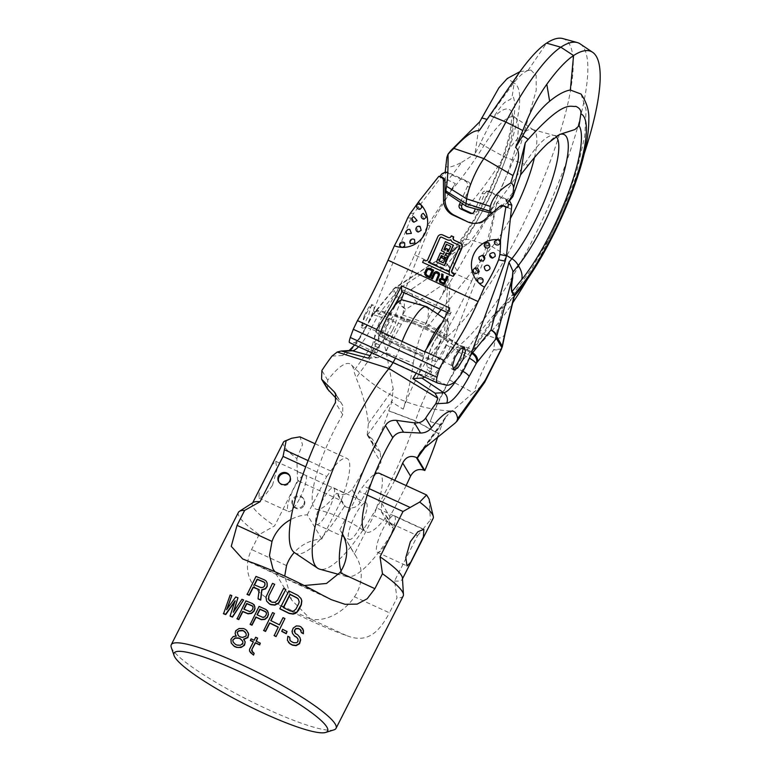 <?xml version="1.0" encoding="UTF-8"?>
<svg xmlns="http://www.w3.org/2000/svg" width="771" height="771" viewBox="0 0 771 771"><rect width="100%" height="100%" fill="white"/><g stroke="black" fill="none" stroke-linecap="round" stroke-linejoin="round"><path stroke-width="0.58" stroke-dasharray="3.85 2.89" d="M171.258 647.312A92.385 14.456 -153.1 0 0 172.126 649.105A92.385 14.456 26.9 0 0 250.633 701.205A92.385 14.456 26.9 0 0 333.968 729.858M238.412 512.368A92.385 14.456 -153.1 0 0 239.28 516.734A92.385 14.456 26.9 0 0 259.143 534.602L274.592 525.899L297.587 480.584L341.254 500.639L321.806 538.968A38.849 37.23 -31 0 0 294.271 552.45M266.284 581.315L264.684 580.178A92.385 14.456 -153.1 0 0 256.145 576.698L247.144 594.451M258.189 599L259.335 589.854A92.385 14.456 -153.1 0 0 259.152 589.776M266.785 601.39L266.082 599.221L266.554 595.077M274.852 584.601A92.385 14.456 -153.1 0 0 272.655 583.618L266.708 595.328M285.993 589.748A92.385 14.456 -153.1 0 0 283.747 588.687L277.801 600.397L275.343 602.517L272.163 602.44A92.385 14.456 -153.1 0 0 270.679 601.756L269.252 600.455M301.066 598.614L298.165 595.713A92.385 14.456 -153.1 0 0 289.009 591.193L279.998 608.945M223.532 613.793L230.346 595.27A92.385 14.456 26.9 0 1 231.994 595.838M227.156 608.936L235.878 597.226A92.385 14.456 26.9 0 1 238.123 598.055M233.806 611.499L241.921 599.298M243.79 600.233A92.385 14.456 -153.1 0 0 242.084 599.568M234.779 601.737L230.24 616.231M254.314 605.004L253.042 604.011A92.385 14.456 -153.1 0 0 246.084 601.149L237.073 618.901M263.73 630.582L272.732 612.829A92.385 14.456 26.9 0 1 274.563 613.697M285.068 618.834A92.385 14.456 -153.1 0 0 283.198 617.908L279.555 625.079A92.385 14.456 -153.1 0 0 270.92 620.877M278.177 627.237A92.385 14.456 -153.1 0 1 278.408 627.353L274.187 635.661M231.387 643.332L230.857 641.742L231.666 638.417L233.353 636.836L236.321 636.239L235.126 631.883M248.117 632.596L245.159 629.444A92.385 14.456 -153.1 0 0 243.675 628.808L239.222 628.76L237.555 629.435L235.29 632.153M244.667 639.39L243.578 639.178M244.282 640.152L243.732 639.438M287.197 631.815A92.385 14.456 -153.1 0 0 282.784 629.55L281.82 631.439M267.691 610.94L266.38 609.88A92.385 14.456 -153.1 0 0 259.22 606.671L250.209 624.423M301.422 632.673L301.075 630.466M300.102 637.742L297.76 635.015A92.385 14.456 -153.1 0 0 295.823 633.964L294.965 632.895M288.585 642.59L287.564 640.605L287.843 636.268M289.925 637.55A92.385 14.456 -153.1 0 0 288.007 636.538M297.635 638.292L298.377 641.144L297.799 642.282L296.575 643.053L293.732 642.947A92.385 14.456 -153.1 0 0 291.149 641.559L290.021 640.344M292.672 633.733L292.45 629.589M302.695 628.538L301.268 627.286A92.385 14.456 -153.1 0 0 299.649 626.409L296.507 626.177L294.464 627.006L292.614 629.859M250.469 652.738L249.563 649.327M253.322 641.915A92.385 14.456 -153.1 0 1 253.553 642.031L249.717 649.587M257.755 638.378A92.385 14.456 -153.1 0 0 255.847 637.492L254.314 640.518A92.385 14.456 -153.1 0 0 251.279 639.12L250.517 640.634M260.444 643.409A92.385 14.456 -153.1 0 0 256.223 641.405M252.58 652.324L254.305 653.615M274.948 571.745L281.868 576.959L292.142 581.681L304.217 585.526M354.458 596.773A38.849 37.23 -31 0 0 356.135 556.546A38.849 37.23 -31 0 0 354.419 553.944L373.868 515.606L417.535 535.662L394.55 580.977L396.998 597.901L389.422 612.829L354.458 596.773C347.172 608.174 328.841 622.785 310.424 618.997L291.602 599.983L284.721 576.11M342.488 533.927A38.849 37.23 -31 0 0 341.611 532.375A38.849 37.23 -31 0 0 339.895 529.783L354.419 553.944M321.806 538.968L307.282 514.806A38.849 37.23 -31 0 0 290.84 519.519M259.143 534.602L251.577 549.53C242.306 568.805 248.117 589.227 274.515 602.508A92.385 14.456 26.9 0 0 346.343 635.487C367.748 644.17 379.265 631.738 389.422 612.829M304.179 505.275A6.303 6.033 -31 0 0 298.454 496.63A6.303 6.033 -31 0 0 293.221 505.969A6.303 6.033 -31 0 0 304.179 505.275M394.55 580.977A83.991 13.136 -153.1 0 0 402.211 579.358A83.991 13.136 -153.1 0 0 402.443 578.125M403.204 595.964A92.385 14.456 26.9 0 1 396.998 597.901M253.264 502.441A83.991 13.136 -153.1 0 0 252.406 503.357A83.991 13.136 -153.1 0 0 274.592 525.899M245.457 632.336L246.412 634.148L246.2 636.374L242.817 637.656L241.13 637.386A92.385 14.456 -153.1 0 0 239.656 636.74L238.249 635.506M242.634 641.144L243.125 643.332L242.557 644.469L240.668 645.481L237.111 645.317A92.385 14.456 -153.1 0 0 235.627 644.672L233.237 642.204M265.725 611.904L266.65 613.726L265.802 616.135L263.942 617.61L262.844 617.571A92.385 14.456 -153.1 0 0 257.167 615.007L257.013 614.747M252.368 606.016L253.061 606.767L252.984 609.032L251.539 611.172L249.496 611.682A92.385 14.456 -153.1 0 0 243.973 609.398L243.819 609.129M298.348 599.125L299.341 602.006L296.083 609.389L293.578 611.432L290.301 611.201A92.385 14.456 -153.1 0 0 283.42 607.779M264.867 582.953L265.311 584.119L264.52 586.538L262.477 587.965L261.205 587.888A92.385 14.456 -153.1 0 0 254.43 585.093L254.266 584.823M339.895 529.783L359.344 491.445L363.363 485.971A52.495 12.548 114.7 0 1 374.61 474.338M367.227 495.069L359.344 491.445M307.282 514.806L326.731 476.468L305.759 466.84M417.535 535.662L422.951 529.205L376.537 507.887L373.868 515.606M376.537 507.887A52.495 12.548 114.7 0 0 379.592 473.394M360.655 526.034A20.162 4.819 114.7 0 0 366.1 502.779A20.162 4.819 114.7 0 0 354.718 516.165A20.162 4.819 114.7 0 0 349.273 539.421A20.162 4.819 114.7 0 0 360.655 526.034M326.731 476.468L330.749 470.994A52.495 12.548 -65.3 0 1 346.989 458.417A52.495 12.548 -65.3 0 1 343.924 492.92L341.254 500.639M422.951 529.205L430.411 519.905A83.991 13.136 -153.1 0 0 433.177 518.324M283.371 442.323A83.991 13.136 -153.1 0 0 296.854 458.572L297.587 480.584M272.404 485.508L264.964 495.396L258.911 497.921L259.374 490.346L272.076 464.913L275.739 461.28L276.953 469.635L272.404 485.508M429.042 498.943L430.411 519.905M296.854 458.572L302.521 444.665L299.986 436.839M328.041 511.057A20.162 4.819 114.7 0 0 333.486 487.802A20.162 4.819 114.7 0 0 322.114 501.189A20.162 4.819 114.7 0 0 316.669 524.444A20.162 4.819 114.7 0 0 328.041 511.057M388.815 538.968A20.162 4.819 114.7 0 0 394.26 515.712A20.162 4.819 114.7 0 0 382.888 529.099A20.162 4.819 114.7 0 0 377.443 552.354A20.162 4.819 114.7 0 0 388.815 538.968M299.88 498.124A20.162 4.819 114.7 0 0 305.326 474.869A20.162 4.819 114.7 0 0 293.944 488.255A20.162 4.819 114.7 0 0 288.499 511.51A20.162 4.819 114.7 0 0 299.88 498.124M278.957 482.203A6.303 6.033 -31 0 0 290.147 481.933A6.303 6.033 -31 0 0 289.723 475.736M303.687 504.446A6.303 6.033 -31 0 0 297.953 495.801A6.303 6.033 -31 0 0 292.729 505.14A6.303 6.033 -31 0 0 303.687 504.446M386.281 352.829L393.21 389.104L391.793 402.105L403.194 409.199C407.474 395.504 410.827 380.199 413.275 363.286L386.281 352.829L381.5 332.523L353.85 370.967L356.086 377.896C362.592 393.046 366.688 408.283 368.393 423.607L367.179 434.902L372.364 439.075L373.048 449.426A67.038 16.027 -65.3 0 1 352.058 489.546C347.731 494.288 342.893 495.637 337.534 493.594L336.648 493.228A68.715 16.422 -65.3 0 1 316.544 509.332A68.715 16.422 -65.3 0 1 313.816 507.164A68.715 16.422 -65.3 0 1 342.729 414.673L342.758 405.498L336.378 395.427M426.951 306.8A33.596 8.028 -65.3 0 1 426.382 323.463A7.353 1.754 114.7 0 0 426.267 327.106A7.353 1.754 114.7 0 0 426.392 327.164L402.52 320.591A11.343 2.708 -65.3 0 0 404.669 319.367L401.363 324.215L377.723 316.12L380.758 311.561A15.536 3.71 114.7 0 0 381.346 310.858L399.735 288.094C396.496 287.024 394.212 287.583 392.873 289.8L392.612 290.773L398.096 300.064C398.52 303.051 401.093 306.193 405.797 309.46C397.817 322.933 391.254 337.081 386.107 351.913M413.275 363.286C416.812 343.201 423.24 325.805 432.57 311.079L416.909 302.184L405.797 309.46C401.604 305.605 399.32 302.145 398.954 299.09L412.042 288.913A10.495 5.667 -124.1 0 0 416.909 302.184L446.525 282.167C449.956 272.173 450.225 266.467 447.344 265.041L446.949 264.655A2.101 2.014 -31 0 0 447.382 264.067L445.436 260.829L447.064 256.849L458.485 246.45L468.45 243.626L399.735 288.094L394.723 287.853L393.47 289.607L398.915 298.666A4.202 4.028 149 0 0 398.048 299.823M327.521 389.076L327.714 380.18A77.534 18.533 -65.3 0 1 351.518 364.962A77.534 18.533 -65.3 0 1 352.299 366.013A77.534 18.533 -65.3 0 1 353.85 370.967M446.949 264.655L445.002 261.417C444.298 259.644 446.997 256.059 453.107 250.662L452.991 250.816M445.002 261.417A2.101 2.014 -31 0 0 445.436 260.829L455.092 248.879A21 14.851 38.9 0 1 457.29 244.195A21 14.851 38.9 0 1 463.41 240.359A79.924 19.102 114.7 0 0 513.023 116.007A79.924 19.102 114.7 0 0 512.252 113.086A79.924 19.102 114.7 0 0 492.842 118.262C506.296 97.358 506.72 102.437 509.12 99.893C510.71 99.661 511.799 98.081 512.378 95.132L514.141 83.143L507.289 78.469M412.042 288.913L447.344 265.041A2.101 2.014 -58.4 0 0 447.797 264.357L447.382 264.067L453.464 256.55A105.81 25.298 114.7 0 0 507.463 153.834A105.81 25.298 114.7 0 0 514.141 83.143M432.57 311.079L442.458 294.686L446.525 282.167A2.101 1.301 22 0 1 447.556 282.812C450.389 272.24 450.476 266.082 447.797 264.357M442.458 294.686L447.556 282.812M479.205 130.704L512.686 84.29C518.517 76.695 523.605 72.117 527.942 70.556L530.882 70.055L536.163 75.442L536.202 90.4L521.061 143.059L490.346 212.42L457.184 270.775L450.11 281.984L446.592 337.081A168.29 40.227 114.7 0 0 546.427 171.364A168.29 40.227 114.7 0 0 562.734 38.55M444.067 291.997L450.11 281.984M403.194 409.199A65.419 15.642 -65.3 0 1 444.154 339.047L446.592 337.081L459.41 345.369L456.981 347.335A62.991 15.063 114.7 0 0 415.492 420.821L415.434 421.024A121.789 29.115 -65.3 0 1 319.782 569.191M367.179 434.902L374.793 447.556A117.298 28.035 114.7 0 0 388.729 410.904L388.786 410.702A67.482 16.133 -65.3 0 1 391.793 402.105M437.967 436.261A117.298 28.035 114.7 0 0 438.757 433.88L438.815 433.678A67.482 16.133 -65.3 0 1 441.822 425.081L430.208 421.602A65.419 15.642 -65.3 0 1 434.391 410.789A65.419 15.642 -65.3 0 1 443.026 391.996A65.419 15.642 -65.3 0 1 471.168 351.451L473.596 349.485A168.29 40.227 114.7 0 0 512.734 302.801M294.609 552.701A117.298 28.035 114.7 0 0 344.492 506.277L336.648 493.228M337.534 493.594L345.447 506.749L344.492 506.277M345.447 506.749C351.48 509.13 356.356 507.838 360.086 502.894A119.129 28.479 -65.3 0 0 380.913 462.504L380.257 452.201L374.793 447.556M406.115 485.566A119.129 28.479 -65.3 0 1 389.731 516.503L389.538 525.398L394.521 529.253L386.676 516.194A68.715 16.422 -65.3 0 1 365.232 531.682A68.715 16.422 -65.3 0 1 363.845 530.14M341.11 570.81A117.298 28.035 114.7 0 0 346.632 576.583A117.298 28.035 114.7 0 0 394.521 529.253M395.417 358.197A21 5.021 114.7 0 0 400.149 346.94A33.596 8.028 -65.3 0 1 402.125 341.466M416.195 373.203A24.99 5.975 114.7 0 0 423.867 356A29.606 7.074 -65.3 0 1 426.546 348.839M371.728 352.79A24.99 5.975 114.7 0 0 379.399 335.578A29.606 7.074 -65.3 0 1 380.787 331.665M393.316 289.115L392.873 289.8A4.202 3.084 -153.1 0 1 393.528 289.221L459.092 246.19L394.723 287.853L374.687 312.168A8.394 5.946 38.9 0 1 381.346 310.858L428.252 325.825L437.755 314.067M468.45 243.626L471.322 240.07A12.596 8.915 38.9 0 0 463.41 240.359L458.976 246.267M527.711 278.765A168.29 40.227 114.7 0 0 545.984 245.178A168.29 40.227 114.7 0 0 568.198 196.817A168.29 40.227 114.7 0 0 584.1 154.094M580.12 43.87A170.709 40.805 -65.3 0 1 558.3 183.315A170.709 40.805 -65.3 0 1 459.41 345.369L473.596 349.485L502.297 305.942L493.874 314.867L514.363 296.237M430.208 421.602L434.266 411.097L449.348 379.852C458.678 362.428 468.623 346.651 479.215 332.503L493.874 314.867M491.696 317.305L502.779 308.005A2.101 1.118 -133.1 0 0 501.863 307.754M581.035 94.043L586.076 109.839L584.823 135.725L577.344 169.09L563.88 207.245L551.12 235.03L531.47 269.214L511.597 295.765L502.297 305.942M449.348 379.852L473.288 392.786L483.851 383.833M473.288 392.786L448.202 414.355L445.349 417.468L441.822 425.081M501.545 348.935L493.613 349.783C485.624 363.257 479.061 377.405 473.914 392.237M502.307 346.555C501.94 349.273 499.039 350.352 493.613 349.783L495.3 338.18L502.779 308.005C511.163 300.285 514.97 296.199 514.19 295.736M505.14 333.409A10.495 7.141 13.9 0 1 495.3 338.18L479.215 332.503M394.733 480.343A67.038 16.027 -65.3 0 1 381.703 503.155L381.404 511.877L386.676 516.194M336.648 398.867L341.322 403.657M426.267 327.106L446.804 340.927A11.343 2.708 -65.3 0 0 449.136 339.789L438.217 358.698L462.031 370.861L470.445 355.672M424.513 377.029A33.596 8.028 114.7 0 0 438.217 358.698M441.956 323.01A29.606 7.074 -65.3 0 1 447.488 320.62A29.606 7.074 -65.3 0 1 446.987 335.298A11.343 2.708 -65.3 0 0 446.804 340.927M436.906 350.728A13.647 3.267 -65.3 0 1 429.196 359.787A13.647 3.267 -65.3 0 1 432.888 344.039A13.647 3.267 -65.3 0 1 440.588 334.98A13.647 3.267 -65.3 0 1 436.906 350.728M445.831 344.627L468.97 358.023A8.394 2.159 -151.6 0 1 469.443 358.264M449.136 339.789L472.006 353.465M426.392 327.164A7.353 1.754 114.7 0 0 428.252 325.825L471.717 352.222M402.52 320.591A11.343 2.708 -65.3 0 1 402.52 314.876A29.606 7.074 -65.3 0 0 402.52 299.967M404.669 319.367L380.758 311.561A8.394 6.409 41.6 0 0 374.022 312.959L374.687 312.168A8.394 5.946 38.9 0 0 373.81 314.048L392.612 290.773A4.202 4.028 149 0 1 393.47 289.607M368.365 358.197L377.433 357.677A33.596 8.028 114.7 0 0 393.75 338.276L370.774 328.947L377.723 316.12A8.394 2.159 28.4 0 0 372.316 315.445L374.022 312.959A8.394 6.409 41.6 0 0 372.894 315.127A23.834 5.696 114.7 0 0 373.81 314.048M401.363 324.215L393.75 338.276M392.429 330.306A13.647 3.267 -65.3 0 1 384.729 339.365A13.647 3.267 -65.3 0 1 388.42 323.627A13.647 3.267 -65.3 0 1 396.121 314.558A13.647 3.267 -65.3 0 1 392.429 330.306M441.282 309.701L492.158 246.72A71.395 17.068 114.7 0 0 510.171 218.868M534.457 157.535A71.395 17.068 114.7 0 0 533.619 130.02A71.395 17.068 114.7 0 0 532.404 129.461A71.395 17.068 114.7 0 0 504.167 156.812A191.083 45.682 -65.3 0 1 468.72 205.047A10.495 2.506 -65.3 0 1 466.513 206.416M479.716 121.799L474.984 153.959L492.842 118.262M450.727 150.731L446.833 157.477M559.524 134.511A79.924 19.102 114.7 0 0 559.177 134.636A79.924 19.102 114.7 0 0 556.46 135.947A79.924 19.102 114.7 0 0 547.699 143.454M516.474 187.565A182.554 43.639 -65.3 0 1 499.936 208.613L508.205 202.147M494.481 212.015A12.596 9.695 41.9 0 1 489.71 211.514L491.628 213.259L499.936 208.613M506.489 255.423L492.158 246.72L471.322 240.07A75.028 17.935 114.7 0 0 509.207 168.396A75.028 17.935 114.7 0 0 514.903 117.423A75.028 17.935 114.7 0 0 483.947 145.584A187.44 44.805 -65.3 0 1 449.175 192.895A12.596 9.695 -138.1 0 1 445.175 189.377L445.465 172.232M445.811 164.416C445.272 168.618 450.543 167.943 461.617 162.382A182.554 43.639 -65.3 0 1 445.079 183.421M461.617 162.382L474.984 153.959M480.14 143.011A12.596 5.946 -147.8 0 0 483.947 145.584L504.167 156.812L524.482 164.194A187.44 44.805 -65.3 0 1 489.71 211.514L468.72 205.047L449.175 192.895L445.31 191.989M462.957 347.037A12.596 3.017 114.7 0 0 462.388 346.15A12.596 3.017 114.7 0 0 454.052 357.089A12.596 3.017 114.7 0 0 451.873 369.049A12.596 3.017 114.7 0 0 452.837 368.943M470.811 213.49L473.375 213.924A3.151 3.055 99.4 0 0 476.671 212.092L484.689 193.868A4.202 4.067 99.4 0 1 490.086 191.738L509.544 200.672M462.513 203.766L469.867 187.064A4.202 4.067 -80.6 0 0 467.852 181.522L448.481 172.627L446.756 172.588L465.289 181.098A4.202 4.067 99.4 0 1 467.313 186.64L460.393 202.339M509.467 200.633L506.065 199.824L487.532 191.314A4.202 4.067 -80.6 0 0 482.135 193.444L475.35 208.854M503.848 205.838A3.151 3.055 -80.6 0 0 501.343 206.57L486.8 219.523A16.798 16.278 99.4 0 1 473.471 223.445A16.798 16.278 99.4 0 1 472.71 223.291M425.399 260.82A2.467 2.39 -80.6 0 0 428.107 259.403L427.847 259.364M423.848 260.164L422.855 262.419L453.358 276.423M451.555 235.916L451.064 236.398M448.867 237.709A2.226 2.149 -80.6 0 0 451.324 236.446M441.793 234.683A3.701 3.585 -80.6 0 0 438.044 236.851L428.107 259.403M447.055 276.24L445.272 279.661M441.976 273.907L441.696 278.427L439.759 279.353L439.586 281.492L440.723 282.822L444.53 284.576M436.656 271.662L434.94 272.086L433.794 273.387L431.5 278.591L432.454 279.025M436.107 272.703L438.275 273.618L438.699 274.823L436.27 280.779L437.224 281.213M429.023 268.163L426.7 269.118L424.869 274.129L426.421 276.259L430.228 278.003M448.462 240.147A4.693 4.549 -80.6 0 1 447.479 239.829L441.812 237.227A1.234 1.195 -80.6 0 0 441.388 237.121M450.919 239.926A4.693 4.549 -80.6 0 0 451.141 239.839A4.693 4.549 -80.6 0 0 453.579 242.634L458.986 245.188M449.223 271.816L449.493 271.932A4.934 4.79 -80.6 0 1 449.898 269.416L459.834 246.855A1.234 1.195 -80.6 0 0 459.237 245.236M446.399 252.965L449.483 254.305M445.609 241.68L441.638 250.7L444.684 252.107L443.46 254.257M440.646 252.955L436.665 261.976L444.51 265.581M441.561 255.625L442.901 256.165L442.101 257.967L443.845 258.767M444.616 257.032L445.946 257.562L443.335 262.872M446.274 248.493L445.252 250.199M446.534 244.349L450.919 246.286L448.298 251.597M441.831 279.372L445.06 280.779L443.72 283.188M428.483 269.204L432.309 270.679L429.495 276.452M447.431 312.525L449.821 313.614L451.208 312.197L403.031 290.079A125.981 30.117 -65.3 0 1 402.154 291.727M449.705 307.957L449.821 313.614M401.643 291.496L403.031 290.079M393.229 307.696A125.981 30.117 -65.3 0 1 388.536 315.512A21 5.021 -65.3 0 0 379.525 345.013A3.151 0.752 -65.3 0 1 378.937 347.981L376.749 352.964L370.88 351.99L419.058 374.108L424.917 375.082L429.37 377.125L431.558 372.142A3.151 0.752 114.7 0 0 432.145 369.184A21 5.021 -65.3 0 1 441.157 339.674A125.981 30.117 114.7 0 0 471.65 281.136L414.586 254.922A125.981 30.117 114.7 0 1 384.083 313.469A21 5.021 -65.3 0 0 375.082 342.979A3.151 0.752 114.7 0 1 374.494 345.938L372.297 350.921L354.515 342.748L349.523 342.594M451.208 312.197A125.981 30.117 -65.3 0 1 436.704 337.631L441.157 339.674M448.481 172.627L446.91 172.261L443.633 173.822L413.748 213.268L411.116 217.923L373.357 311.05C365.194 330.2 358.91 340.772 354.515 342.748M414.586 254.922L427.626 225.305L455.324 183.517L441.118 176.993M511.154 209.153L496.948 202.628L484.699 251.51L471.65 281.136M473.375 213.924A3.151 3.055 99.4 0 1 472.623 213.692M420.099 209.24L416.938 205.163M399.87 243.896L404.698 243.058M418.325 232.052L416.716 228.1L420.128 226.51M406.645 233.854L406.539 231.098L409.806 229.421M410.384 243.665L410.442 240.851L414.538 239.617M413.94 222.202L412.225 218.203L413.632 216.699M424.079 219.147L421.795 215.07L423.346 213.374M364.24 315.84L361.146 327.386L364.057 324.379L368.442 315.965L371.535 304.429L368.625 307.427L364.24 315.84M365.117 316.245A12.596 3.017 114.7 0 0 362.929 328.205A12.596 3.017 114.7 0 0 371.265 317.267A12.596 3.017 114.7 0 0 373.443 305.306A12.596 3.017 114.7 0 0 365.117 316.245M376.749 352.964L372.297 350.921A29.394 7.026 -65.3 0 0 393.374 320.235L401.19 300.035M404.052 292.604L429.929 225.691L455.324 183.517M427.626 225.305L429.929 225.691M387.196 324.581A12.596 3.017 -65.3 0 1 378.869 335.52A12.596 3.017 -65.3 0 1 381.047 323.56A12.596 3.017 -65.3 0 1 389.384 312.621A12.596 3.017 -65.3 0 1 387.196 324.581M370.88 351.99A37.798 9.04 -65.3 0 1 376.46 332.764L376.393 329.651M376.46 332.764L424.628 354.891L424.57 351.769M419.058 374.108A37.798 9.04 -65.3 0 1 424.628 354.891M424.917 375.082L427.115 370.099L431.558 372.142M436.704 337.631A21 5.021 -65.3 0 0 427.703 367.141A3.151 0.752 -65.3 0 1 427.115 370.099M447.151 385.298L429.37 377.125A29.394 7.026 -65.3 0 0 450.437 346.449L486.993 251.895L484.699 251.51M444.269 350.786A12.596 3.017 -65.3 0 1 435.933 361.724A12.596 3.017 -65.3 0 1 438.121 349.774A12.596 3.017 -65.3 0 1 446.448 338.826A12.596 3.017 -65.3 0 1 444.269 350.786M496.948 202.628L486.993 251.895M494.442 241.66L499.165 244.397M483.176 280.018L478.165 278.755M479.138 256.897C479.601 261.196 481.383 261.976 484.496 259.229M484.227 245.486L489.72 246.547M321.931 594.875L250.103 561.886M286.533 565.586L251.577 549.53M346.343 635.487L274.515 602.508M369.27 488.689L363.363 485.971M330.749 470.994L308.13 460.615M343.924 492.92L297.51 471.601M383.091 340.358L356.086 377.896M368.393 423.607L393.21 389.104M398.096 300.064L381.5 332.523M398.106 300.064A4.202 3.653 178.8 0 1 398.954 299.09M332.002 356.115L342.96 355.479A46.087 11.016 114.7 0 0 365.338 328.87L372.894 315.127M327.714 380.18L321.892 370.485M457.184 270.775A21 14.851 38.9 0 1 453.464 256.55M447.527 286.378L444.154 339.047L456.981 347.335L471.168 351.451L498.596 309.826M438.815 433.678L415.492 420.821L388.786 410.702M388.729 410.904L415.434 421.024L438.757 433.88M342.729 414.673L335.433 402.529M367.324 435.133L392.429 400.236M379.399 335.578L400.149 346.94L423.867 356M342.96 355.479A8.394 8.086 86.7 0 1 349.889 350.497L349.118 350.545M358.592 346.757A37.798 9.03 114.7 0 0 370.774 328.947A8.394 2.159 28.4 0 0 365.367 328.282L372.316 315.445A8.394 2.159 28.4 0 0 372.287 316.033M365.338 328.87A8.394 2.159 28.4 0 1 365.367 328.282L354.66 344.945M455.092 248.879A95.315 22.783 114.7 0 0 501.429 162.729A95.315 22.783 114.7 0 0 512.378 95.132M527.942 70.556L546.562 43.147M512.686 84.29L519.818 71.838M511.597 295.765A21 14.851 -141.1 0 0 517.967 291.862M481.885 385.722L454.89 423.269M423.385 448.867L448.202 414.355M425.139 447.286L442.458 423.212M385.712 515.712L393.624 528.867M381.703 503.155L389.731 516.503M352.058 489.546L360.086 502.894M373.048 449.426L380.913 462.504M368.085 435.278L375.747 448.028M462.86 371.294A8.394 2.159 -151.6 0 0 462.031 370.861A37.798 9.03 114.7 0 1 457.03 379.313M402.52 314.876L426.382 323.463L446.987 335.298M377.433 357.677L370.041 355.633M556.18 136.669A75.028 17.935 114.7 0 0 554.166 135.455A75.028 17.935 114.7 0 0 524.482 164.194A12.596 5.946 32.2 0 0 528.337 165.139M388.536 315.512L384.083 313.469M469.867 187.064L467.313 186.64M467.852 181.522L465.289 181.098M441.908 173.783L443.633 173.822M413.748 213.268L410.297 213.384M411.116 217.923L407.628 218.039M393.374 320.235L373.357 311.05M378.937 347.981L374.494 345.938M437.716 383.062L349.61 342.603M450.437 346.449L470.455 355.633M427.703 367.141L432.145 369.184M379.525 345.013L375.082 342.979M476.671 212.092L474.107 211.668M484.689 193.868L482.135 193.444M490.086 191.738L487.532 191.314M486.8 219.523L485.258 219.263M501.343 206.57L499.81 206.32M292.142 581.681L331.347 599.684M242.663 558.956L281.868 576.959M356.135 556.546L341.611 532.375M291.602 599.983L272.973 568.988M402.481 578.819L402.211 579.358M252.676 502.817L252.406 503.357M315.088 443.768L346.989 458.417M333.486 487.802L366.1 502.779M316.669 524.444L349.273 539.421M394.26 515.712L423.857 529.301M377.443 552.354L407.03 565.943M275.739 461.28L305.326 474.869M258.911 497.921L288.499 511.51M289.992 476.131L289.491 475.312M279.189 482.627L278.697 481.798M304.015 499.473L303.523 498.654M293.221 505.969L292.729 505.14M512.252 113.086L510.653 128.853C508.937 137.585 506.036 147.743 501.95 159.327C491.146 190.292 471.881 226.472 457.29 244.195L447.064 256.849L453.078 250.797L458.928 246.296M346.632 576.583L338.623 574.376M519.933 71.674L530.882 70.055M443.026 391.996L443.932 390.193M514.324 296.372L513.814 297.008M514.382 296.141L513.814 296.999M316.544 509.332C334.161 513.756 350.391 521.206 365.232 531.682M351.518 364.962C378.889 393.624 412.36 408.996 451.941 411.078M342.758 405.498L335.53 393.47M445.359 417.477L420.253 452.384M381.404 511.877L389.538 525.398M380.257 452.201L372.364 439.075M447.488 320.62L444.356 318.51M429.196 359.787L384.729 339.365M440.588 334.98L396.121 314.558M532.404 129.461L554.166 135.455L557.24 135.551L556.46 135.947M533.619 130.02L514.903 117.423L512.821 115.149L513.023 116.007M559.688 134.424L559.177 134.636M563.88 207.245L568.198 196.817M551.12 235.03L545.984 245.178M451.873 369.049L453.627 369.849M462.388 346.15L464.277 347.017M361.146 327.386L362.929 328.205M371.535 304.429L373.443 305.306M435.933 361.724L378.869 335.52M446.448 338.826L389.384 312.621M489.084 191.43L486.53 191.006M471.939 223.185L473.471 223.445"/><path stroke-width="1.16" d="M325.68 732.45A86.092 13.464 26.9 0 0 326.808 726.976A86.092 13.464 -153.1 0 0 241.419 672.514A86.092 13.464 -153.1 0 0 174.063 655.533A86.092 13.464 -153.1 0 0 174.872 657.2A86.092 13.464 26.9 0 0 248.031 705.754A86.092 13.464 26.9 0 0 325.68 732.45L333.968 729.858A92.385 14.456 26.9 0 0 336.04 728.344A92.385 14.456 26.9 0 0 335.173 723.979A92.385 14.456 -153.1 0 0 250.093 668.65A92.385 14.456 -153.1 0 0 171.258 644.739A92.385 14.456 -153.1 0 0 171.258 647.312L174.063 655.533M382.474 573.74L380.026 556.816A83.991 13.136 -153.1 0 1 402.443 578.125L403.455 594.614A92.385 14.456 26.9 0 0 402.337 591.608A92.385 14.456 -153.1 0 0 382.474 573.74L374.899 588.668L367.179 598.778L357.156 604.117L345.003 604.3L331.347 599.684L321.931 594.875A92.385 14.456 26.9 0 0 250.103 561.886L242.663 558.956L231.252 546.321L237.044 525.359L244.619 510.431A92.385 14.456 -153.1 0 0 239.357 511.366A92.385 14.456 -153.1 0 0 238.412 512.368L171.258 644.739M259.152 589.776A92.385 14.456 -153.1 0 0 253.283 587.357L249.255 595.289A92.385 14.456 -153.1 0 0 247.144 594.451L255.982 576.429A93.436 14.62 -153.1 0 1 264.52 579.917L266.13 581.055L266.997 582.809L267.113 586.085L265.407 588.572L261.726 589.748L260.569 599.838A93.436 14.62 -153.1 0 0 258.034 598.739L259.181 589.584A93.436 14.62 -153.1 0 0 253.119 587.097L249.1 595.029A93.436 14.62 -153.1 0 0 246.98 594.181M258.034 598.739L258.189 599A92.385 14.456 -153.1 0 1 260.733 600.098L261.88 590.008L265.561 588.832L267.267 586.336L267.161 583.069L266.13 581.055M285.839 589.487L278.716 603.173L274.939 605.129L271.006 604.705A92.385 14.456 -153.1 0 0 269.532 604.021L266.631 601.129L265.966 597.12L272.5 583.368A93.436 14.62 -153.1 0 1 274.698 584.341L268.751 596.05L268.51 599.192L270.525 601.496A93.436 14.62 -153.1 0 1 272.009 602.18L275.189 602.257L277.647 600.137L283.583 588.427A93.436 14.62 -153.1 0 1 285.839 589.487L278.562 602.912L274.784 604.869L270.852 604.445A93.436 14.62 -153.1 0 0 269.378 603.77L266.631 601.129M274.698 584.341L268.751 596.05M269.387 600.705L268.665 599.452L268.906 596.311M279.844 608.685L279.998 608.945A92.385 14.456 -153.1 0 1 289.154 613.465L293.202 614.101L295.524 613.388L298.416 610.593L301.297 604.927L301.846 600.917L301.066 598.614L298.001 595.443A93.436 14.62 -153.1 0 0 288.855 590.933L279.844 608.685A93.436 14.62 -153.1 0 1 288.99 613.196L293.047 613.832L296.912 612.01L301.133 604.657L301.692 600.657L300.902 598.344M235.271 601.043L225.758 614.574A92.385 14.456 -153.1 0 0 223.532 613.793L230.163 594.981A93.436 14.62 26.9 0 1 231.82 595.549L226.578 609.736L235.714 596.947A93.436 14.62 26.9 0 1 237.96 597.776L233.314 612.232L241.921 599.298A93.436 14.62 -153.1 0 1 243.626 599.963L232.341 616.829A93.436 14.62 26.9 0 0 230.076 615.962L235.107 600.763L225.585 614.294A93.436 14.62 -153.1 0 0 223.368 613.504M231.82 595.549L227.156 608.936M237.96 597.776L233.806 611.499M230.076 615.962L230.24 616.231A92.385 14.456 26.9 0 1 232.505 617.099L243.626 599.963M254.151 604.743L255.028 608.531L253.977 611.307L251.462 613.437L248.06 613.832A92.385 14.456 -153.1 0 0 242.826 611.663L238.808 619.595A92.385 14.456 -153.1 0 0 237.073 618.901L245.92 600.879A93.436 14.62 -153.1 0 1 252.878 603.751L254.748 606.382L254.873 608.271L253.823 611.046L251.307 613.186L247.896 613.571A93.436 14.62 -153.1 0 0 242.672 611.403L238.644 619.335A93.436 14.62 -153.1 0 0 236.919 618.631M278.177 627.237A92.385 14.456 -153.1 0 0 269.773 623.141L265.552 631.449A92.385 14.456 26.9 0 0 263.73 630.582L272.577 612.569A93.436 14.62 26.9 0 1 274.409 613.437L270.997 620.732M276.057 636.595L284.913 618.573L276.057 636.595A92.385 14.456 -153.1 0 0 274.187 635.661L278.254 627.083A93.436 14.62 -153.1 0 0 269.619 622.881L265.397 631.198A93.436 14.62 26.9 0 0 263.566 630.331M236.321 636.239L235.097 633.704L235.704 630.755L239.068 628.49L243.52 628.548A93.436 14.62 -153.1 0 1 245.005 629.184L246.672 630.379L248.513 633.964L247.732 637.328L243.578 639.178L245.053 641.694L244.85 643.92L242.566 646.599L238.422 647.544L236.369 647.11A93.436 14.62 -153.1 0 0 234.143 646.146L231.223 643.072L230.934 639.294L233.189 636.576L236.157 635.979L235.618 635.294M243.732 639.438L247.886 637.588L248.667 634.225L247.963 632.336M231.223 643.072L234.297 646.406A92.385 14.456 -153.1 0 1 236.524 647.361L241.015 647.495L244.426 645.308L245.207 641.944L244.128 639.891M287.034 631.545L286.234 633.704A92.385 14.456 -153.1 0 0 281.82 631.439L282.62 629.281A93.436 14.62 -153.1 0 1 287.034 631.545L286.08 633.434A93.436 14.62 -153.1 0 0 281.666 631.17M267.537 610.69L268.462 614.564L267.431 617.359L264.877 619.431L261.398 619.701A92.385 14.456 -153.1 0 0 256.011 617.272L251.992 625.204A92.385 14.456 -153.1 0 0 250.209 624.423L259.056 606.411A93.436 14.62 -153.1 0 1 266.226 609.62L268.173 612.376L268.308 614.314L267.277 617.099L264.723 619.18L261.244 619.441A93.436 14.62 -153.1 0 0 255.856 617.012L251.838 624.953A93.436 14.62 -153.1 0 0 250.055 624.163M301.22 630.63L300.439 629.724A92.385 14.456 -153.1 0 0 298.502 628.683L295.997 628.779L294.551 630.225L294.3 631.526L295.65 633.695A93.436 14.62 -153.1 0 1 297.587 634.735L299.929 637.463L300.468 639.689L299.399 643.448L295.91 645.394L292.411 644.932A93.436 14.62 -153.1 0 0 289.838 643.544L287.4 640.335L287.843 636.268A93.436 14.62 -153.1 0 1 289.761 637.27L289.896 640.219L290.985 641.279A93.436 14.62 -153.1 0 1 293.558 642.667L296.411 642.773L297.635 641.992L298.126 639.371L296.44 637A93.436 14.62 -153.1 0 0 294.503 635.959L292.508 633.454L291.997 631.266L293.211 628.076L296.343 625.898L299.485 626.139A93.436 14.62 -153.1 0 1 301.095 627.006L303.244 630.1L303.205 633.463A93.436 14.62 -153.1 0 0 301.259 632.393L300.266 629.444A93.436 14.62 -153.1 0 0 298.338 628.404L295.833 628.51L294.551 630.225M295.042 633.078L294.724 630.495M288.421 642.31L290.002 643.824A92.385 14.456 -153.1 0 1 292.585 645.211L296.083 645.674L299.572 643.737L300.642 639.978L299.929 637.463M290.06 640.489L289.761 637.27M297.712 638.369L296.604 637.28A92.385 14.456 -153.1 0 0 294.667 636.239L292.508 633.454M301.259 632.393L301.422 632.673A92.385 14.456 -153.1 0 1 303.379 633.752L303.417 630.389L302.521 628.259M254.151 653.355L253.543 655.128L249.553 651.187L249.563 649.327L253.399 641.771A93.436 14.62 -153.1 0 0 250.353 640.373L251.124 638.86A93.436 14.62 -153.1 0 1 254.16 640.258L255.693 637.232A93.436 14.62 -153.1 0 1 257.601 638.128L256.068 641.144A93.436 14.62 -153.1 0 1 260.29 643.149L259.519 644.662A93.436 14.62 -153.1 0 0 255.297 642.657L251.847 649.461L251.654 650.772L254.151 653.355L253.389 654.868L250.315 652.478M253.322 641.915A92.385 14.456 -153.1 0 0 250.517 640.634L250.353 640.373M257.601 638.128L256.3 641.26M260.29 643.149L259.682 644.913A92.385 14.456 -153.1 0 0 255.452 642.918L251.847 649.461M252.58 652.324L252.001 649.712M304.217 585.526L326.509 583.464L339.934 572.612A38.849 37.23 -31 0 0 342.488 533.927M290.84 519.519A38.849 37.23 -31 0 0 272.009 541.415L269.493 555.361L272.973 568.988L274.948 571.745M294.271 552.45A38.849 37.23 -31 0 0 286.533 565.586L284.721 576.11M403.455 594.614A92.385 14.456 26.9 0 1 403.204 595.964L336.04 728.344M305.759 466.84L283.063 456.413L260.068 501.728L244.619 510.431M260.068 501.728A83.991 13.136 -153.1 0 0 253.264 502.441L239.357 511.366M245.496 632.365L244.205 631.333A92.385 14.456 -153.1 0 0 242.72 630.697L239 630.957L237.15 632.268L238.21 635.468L239.492 636.48A93.436 14.62 -153.1 0 1 240.976 637.125L242.653 637.395L246.045 636.114L246.257 633.897L244.041 631.073A93.436 14.62 -153.1 0 0 242.566 630.437L238.846 630.697L237.15 632.268M238.364 635.728L237.304 632.538M242.769 641.327L240.369 638.889A92.385 14.456 -153.1 0 0 238.885 638.253L235.357 638.128L232.755 640.055L233.093 642.021L235.473 644.411A93.436 14.62 -153.1 0 1 236.957 645.057L240.504 645.231L242.971 643.081L242.614 641.067L240.215 638.629A93.436 14.62 -153.1 0 0 238.731 637.993L235.203 637.868L232.755 640.055M233.247 642.291L232.919 640.315M266.429 612.694L265.725 611.904A92.385 14.456 -153.1 0 0 260.039 609.341L257.244 614.853M253.061 606.767L252.368 606.016A92.385 14.456 -153.1 0 0 246.855 603.732L244.06 609.235M298.358 599.134L297.008 597.978A92.385 14.456 -153.1 0 0 290.127 594.557L283.497 607.635M264.973 583.049L264.077 582.221A92.385 14.456 -153.1 0 0 257.302 579.426L254.517 584.929M257.148 579.166L254.266 584.823A93.436 14.62 -153.1 0 1 261.051 587.627L263.422 587.251L264.935 585.141L264.81 582.789L263.923 581.96A93.436 14.62 -153.1 0 0 257.148 579.166L257.302 579.426M298.204 598.865L296.854 597.708A93.436 14.62 -153.1 0 0 289.973 594.296L283.265 607.519A93.436 14.62 -153.1 0 1 290.147 610.931L293.423 611.172L295.919 609.119L298.801 603.452L299.177 601.746L298.204 598.865M246.691 603.462L243.819 609.129A93.436 14.62 -153.1 0 1 249.341 611.422L250.411 611.422L252.252 609.909L253.11 607.519L252.213 605.755A93.436 14.62 -153.1 0 0 246.691 603.462L246.855 603.732M275.902 636.335A93.436 14.62 -153.1 0 0 274.033 635.4M284.913 618.573A93.436 14.62 -153.1 0 0 283.044 617.638L279.401 624.818A93.436 14.62 -153.1 0 0 270.766 620.616L274.409 613.437M259.885 609.08L257.013 614.747A93.436 14.62 -153.1 0 1 262.689 617.311L264.771 616.867L266.226 614.747L266.496 613.475L265.571 611.644A93.436 14.62 -153.1 0 0 259.885 609.08L260.039 609.341M402.481 578.819L433.177 518.324A83.991 13.136 -153.1 0 0 433.302 516.425A83.991 13.136 -153.1 0 0 419.694 502.066L403.011 511.501L367.227 495.069M403.011 511.501L380.026 556.816M289.655 481.104A6.303 6.033 -31 0 0 283.93 472.459A6.303 6.033 -31 0 0 278.697 481.798A6.303 6.033 -31 0 0 289.655 481.104M419.694 502.066L426.594 494.972L379.592 473.394A52.495 12.548 114.7 0 0 374.61 474.338M283.063 456.413L286.128 440.733A83.991 13.136 -153.1 0 0 284.827 441.099A83.991 13.136 -153.1 0 0 283.371 442.323L252.676 502.817M410.365 541.714L405.806 557.587L407.03 565.943L410.692 562.31L423.395 536.876L423.857 529.301L417.805 531.826L410.365 541.714M426.594 494.972L429.042 498.943L433.302 516.425M315.088 443.768L299.986 436.839L291.727 438.236L286.128 440.733M289.723 475.736A6.303 6.033 -31 0 0 278.957 482.203M336.648 398.867L327.521 389.076L321.565 379.159L321.892 370.485A112.479 26.889 -65.3 0 1 332.002 356.115L337.206 352.039L341.196 351.007L349.889 350.497A8.394 8.086 86.7 0 1 352.414 350.766A37.798 9.03 114.7 0 0 358.592 346.757M336.378 395.427L334.2 391.803L335.53 393.48L335.433 402.529A117.298 28.035 114.7 0 0 294.609 552.701L317.719 568.246A121.789 29.115 -65.3 0 1 327.145 484.959A121.789 29.115 -65.3 0 1 388.979 368.499A21 5.021 114.7 0 0 395.417 358.197M321.565 379.159L334.2 391.803M338.623 574.376L319.782 569.191A121.789 29.115 -65.3 0 1 317.719 568.246M363.845 530.14A68.715 16.422 -65.3 0 1 392.757 437.649C395.562 433.784 399.156 431.982 403.541 432.223L420.561 433.032C425.033 432.984 428.666 431.249 431.481 427.828A77.534 18.533 -65.3 0 1 451.941 411.078A77.534 18.533 -65.3 0 1 456.056 413.661A77.534 18.533 -65.3 0 1 457.608 418.614L456.808 421.429L454.89 423.269L423.385 448.867L420.253 452.384L417.236 457.887L416.263 457.405C410.249 455.16 405.719 457.039 402.693 463.034L410.558 476.121C413.776 470.426 418.229 468.44 423.925 470.146L424.821 470.532A117.298 28.035 114.7 0 0 437.967 436.261M410.558 476.121A119.129 28.479 -65.3 0 1 406.115 485.566M403.541 432.223L396.419 420.368C391.533 419.944 387.88 421.66 385.461 425.505A117.298 28.035 114.7 0 0 341.11 570.81M396.419 420.368L414.451 422.855C419.241 423.337 422.971 421.756 425.65 418.133A112.479 26.889 -65.3 0 1 435.76 403.763L446.717 403.127A46.087 11.016 114.7 0 0 469.105 376.518L476.651 362.775A23.834 5.696 114.7 0 0 477.567 361.695A8.394 5.946 -141.1 0 0 472.604 352.761L490.992 330.007C494.413 331.559 496.312 333.756 496.688 336.59L502.229 346.102L501.545 348.935L484.67 382.349L485.267 380.17L457.608 418.614M416.195 373.203A24.99 5.975 114.7 0 1 412.832 378.619L435.066 393.171L437.87 398.27L435.76 403.763M371.728 352.79A24.99 5.975 114.7 0 1 368.365 358.197L341.196 351.007M519.933 71.674L507.289 78.469L498.895 87.817L479.716 121.799L450.727 150.731L448.009 154.152L453.868 148.398C465.433 135.821 473.886 129.923 479.205 130.704L519.818 71.838A123.562 29.539 114.7 0 1 546.562 43.147A168.29 40.227 114.7 0 1 562.734 38.55L577.228 42.54A170.709 40.805 -65.3 0 1 580.12 43.87L592.591 52.264A168.29 40.227 114.7 0 0 573.576 55.551A123.562 29.539 114.7 0 0 546.822 84.241C537.695 96.992 529.706 112.421 522.834 130.53L515.626 147.425L522.661 135.802C531.2 120.623 540.182 109.106 549.627 101.252C557.684 94.679 564.584 90.93 570.338 90.024L581.035 94.043C586.586 102.129 589.189 110.561 588.832 119.341C588.842 136.322 584.476 157.236 575.735 182.081C562.049 221.73 538.794 266.303 517.967 291.862A21 14.851 -141.1 0 0 520.165 287.178A105.81 25.298 114.7 0 0 574.164 184.462A105.81 25.298 114.7 0 0 580.842 113.771C581.305 110.455 579.619 107.988 575.773 106.35C570.424 107.535 565.018 98.409 528.135 139.416L525.302 142.741L513.534 188.105C513.409 185.204 512.484 183.498 510.768 182.968L512.975 175.547C519.423 160.609 520.3 151.241 515.626 147.425M490.876 213.124L466.513 206.416A10.495 2.506 -65.3 0 1 466.339 206.339A10.495 2.506 -65.3 0 1 465.973 203.563L466.657 198.86A31.495 7.527 -65.3 0 1 483.88 158.585A104.991 25.096 114.7 0 0 505.892 122.049A125.981 30.117 -65.3 0 1 560.825 47.204A170.709 40.805 -65.3 0 1 577.228 42.54M512.734 302.801A168.29 40.227 114.7 0 0 527.711 278.765M584.1 154.094A168.29 40.227 114.7 0 0 592.591 52.264M514.363 296.237L514.084 294.705L520.165 287.178M514.421 294.956A2.101 2.062 124.7 0 0 514.19 295.736L505.265 331.723A10.495 7.141 13.9 0 1 505.14 333.409L514.382 296.151L513.872 295.389A2.101 2.014 149 0 1 514.084 294.705L512.137 291.467C511.183 289.954 511.356 285.54 512.657 278.215L512.927 271.035L512.291 277.839A2.101 0.723 -171.7 0 0 512.657 278.215M505.265 331.723L502.229 346.102A4.202 4.028 -31 0 1 501.805 347.47L501.545 348.935M513.872 295.389L511.925 292.151C511.038 290.291 511.154 285.521 512.291 277.839L496.688 336.59A4.202 2.679 -3.7 0 1 496.322 337.303L496.37 338.421A4.202 4.028 -31 0 0 496.784 337.052M511.925 292.151A2.101 2.014 149 0 1 512.137 291.467L521.794 279.507A95.315 22.783 114.7 0 0 568.131 193.357A95.315 22.783 114.7 0 0 579.079 125.76L580.842 113.771M496.322 337.303C496.013 334.335 494.24 331.906 490.992 330.007L508.985 262.236L512.927 271.035M456.808 421.429L484.67 382.349M424.821 470.532L417.352 458.109L425.139 447.286M402.693 463.034A67.038 16.027 -65.3 0 1 394.733 480.343M412.832 378.619L421.901 378.098A33.596 8.028 114.7 0 0 424.513 377.029M426.546 348.839A29.606 7.074 -65.3 0 1 441.956 323.01M470.445 355.672L472.006 353.465A15.536 3.71 114.7 0 0 472.604 352.761L471.717 352.222M471.389 353.099L472.006 353.465A8.394 6.409 -138.4 0 1 476.651 362.775M380.787 331.665A29.606 7.074 -65.3 0 1 402.52 299.967L426.382 306.54A33.596 8.028 -65.3 0 1 426.951 306.8L444.356 318.51M402.125 341.466A33.596 8.028 -65.3 0 1 426.382 306.54M437.755 314.067L441.282 309.701M510.171 218.868A71.395 17.068 114.7 0 0 534.457 157.535M418.277 202.233A53.43 6.91 -50.6 0 1 410.297 213.384L407.628 218.039A53.257 8.182 114.3 0 1 405.556 222.838A53.257 8.182 -65.7 0 1 394.386 245.785A25.192 24.412 -80.6 0 0 401.662 247.356L399.58 245.303A2.939 2.939 0 0 1 404.698 243.058L404.708 246.094L402.317 247.385A25.192 24.412 -80.6 0 0 425.447 232.428A25.192 24.412 -80.6 0 0 421.053 204.826A2.448 2.371 -80.6 0 0 420.609 204.354A25.192 24.412 -80.6 0 0 418.277 202.233L438.844 176.318L439.875 176.347L441.908 173.783L445.185 172.212L446.833 157.477L448.009 154.152C448.25 166.305 447.778 177.022 446.592 186.303L445.455 192.287M513.332 271.643L518.257 265.542A79.924 19.102 114.7 0 0 561.587 180.337A79.924 19.102 114.7 0 0 559.524 134.511M525.302 142.741L520.57 174.901L528.337 165.139C534.746 156.821 541.203 149.593 547.699 143.454L559.611 134.462L574.858 129.567L579.079 125.76M513.534 188.105L512.792 196.692L520.57 174.901M445.31 191.989L445.175 189.377M492.284 213.018L491.628 213.259L489.652 211.1L490.346 206.397C492.563 197.588 499.377 189.782 510.768 182.968M508.205 202.147L512.522 195.044M491.628 213.259L490.963 213.153M509.467 200.633L511.809 205.134L506.451 255.847L505.236 261.147L470.455 355.633C462.542 374.908 454.774 384.796 447.151 385.298L437.716 383.062C436.434 382.647 436.184 380.72 436.974 377.289L439.412 368.837L353.291 329.294L350.304 337.486C349.196 340.772 348.964 342.478 349.61 342.603M505.236 261.147L498.606 259.817A53.257 17.184 115 0 1 496.572 264.636A53.257 17.184 -65 0 1 484.439 287.13L478.087 301.557C468.036 324.215 456.625 343.789 443.865 360.279L439.412 368.837M454.938 357.493L452.567 365.57L453.656 369.868L458.022 367.526L463.024 359.402L465.395 351.316L464.306 347.027L459.94 349.359L454.938 357.493M452.837 368.943A12.596 3.017 114.7 0 0 460.2 358.11A12.596 3.017 114.7 0 0 462.957 347.037M498.606 259.817L499.887 254.526A53.43 17.675 -80.8 0 0 500.495 239.993L505.834 207.091L507.877 207.572L504.6 206.069A3.151 3.055 -80.6 0 0 503.848 205.838L502.307 205.578A3.151 3.055 -80.6 0 0 499.81 206.32L485.258 219.263A16.798 16.278 99.4 0 1 471.939 223.185A16.798 16.278 99.4 0 1 467.92 221.961L453.097 215.148A16.798 16.278 -80.6 0 1 443.566 200.123L443.402 180.414A3.151 3.055 99.4 0 0 441.619 177.6L438.844 176.318M506.065 199.824L508.407 204.325L507.877 207.572M439.875 176.347L443.152 177.85A3.151 3.055 99.4 0 1 444.944 180.665L445.108 200.373A16.798 16.278 -80.6 0 0 454.639 215.408L467.92 221.961M445.185 172.212L446.756 172.588M460.393 202.339L459.285 204.855A3.151 3.055 -80.6 0 0 460.798 209.008L470.059 213.268A3.151 3.055 99.4 0 0 474.107 211.668L475.35 208.854M472.71 223.291A16.798 16.278 99.4 0 1 469.462 222.212M394.386 245.785L388.035 260.203C378.012 282.88 367.825 303.003 357.455 320.601L353.291 329.294M402.317 247.385A2.448 2.371 99.4 0 1 401.662 247.356M505.834 207.091L503.058 205.809A3.151 3.055 -80.6 0 0 502.307 205.578M478.165 278.755L477.635 279.584L478.01 282.138A25.192 24.412 99.4 0 1 473.616 254.546A25.192 24.412 99.4 0 1 496.746 239.588A2.448 2.371 99.4 0 1 497.401 239.617A25.192 24.412 99.4 0 1 500.495 239.993M478.01 282.138A2.448 2.371 -80.6 0 0 478.454 282.62C480.275 283.728 481.759 283.506 482.916 281.945L483.176 280.018A2.939 2.939 0 0 0 478.059 278.88M484.439 287.13A25.192 24.412 99.4 0 1 478.454 282.62M423.587 260.116L422.595 262.371L453.097 276.384L454.35 274.168L453.261 273.666A2.467 2.39 -80.6 0 1 452.076 270.409L462.012 247.857A3.701 3.585 -80.6 0 0 460.239 242.981L454.572 240.379A2.226 2.149 -80.6 0 1 453.502 237.449L453.733 236.919L451.555 235.916L451.064 236.398A2.226 2.149 99.4 0 1 448.211 237.526L442.544 234.924A3.701 3.585 -80.6 0 0 437.783 236.813L427.847 259.364A2.467 2.39 99.4 0 1 424.676 260.617L424.937 260.665A2.467 2.39 -80.6 0 0 425.399 260.82M441.793 234.683A3.701 3.585 -80.6 0 1 442.805 234.972L448.471 237.574A2.226 2.149 -80.6 0 0 448.867 237.709M445.272 279.661L442.805 278.524L443.084 274.418L441.716 273.859L441.446 278.379L439.884 278.88L439.21 279.979L439.74 282.244L444.269 284.528L447.749 276.635L446.795 276.201L445.243 279.728L442.544 278.485L442.824 274.37L441.716 273.859M444.269 284.528L448.009 276.683L446.795 276.201M432.194 278.986L434.95 273.175L437.456 273.117L438.439 274.784L436.01 280.731L436.964 281.174L439.47 275.054L439.104 273.271L437.263 271.816L435.615 271.671L434.063 272.577L431.249 278.543L432.454 279.025L434.748 273.821L436.367 272.751M436.964 281.174L439.701 274.283L438.882 272.683L436.396 271.623M429.977 277.965L433.707 270.11L429.9 268.356L427.057 268.549L425.91 269.84L424.609 274.09L426.161 276.211L429.977 277.965L433.447 270.072L428.772 268.125M449.223 271.816L428.715 262.391A4.934 4.79 -80.6 0 0 430.285 260.405L439.962 237.815A1.234 1.195 99.4 0 1 441.552 237.179L447.219 239.781A4.693 4.549 -80.6 0 0 450.881 239.8A4.693 4.549 -80.6 0 0 453.319 242.586L458.986 245.188A1.234 1.195 99.4 0 1 459.574 246.816L449.638 269.368A4.934 4.79 -80.6 0 0 449.233 271.893L428.454 262.352A4.934 4.79 -80.6 0 0 430.035 260.367L439.962 237.815M441.388 237.121A1.234 1.195 -80.6 0 0 440.222 237.853M448.462 240.147A4.693 4.549 -80.6 0 0 450.919 239.926M444.25 265.542L448.23 256.521L445.175 255.114L446.168 252.859L449.223 254.266L453.194 245.245L445.349 241.641L441.378 250.662L444.424 252.059L443.431 254.314L440.386 252.917L436.415 261.938L444.51 265.581L448.491 256.56L445.436 255.162L446.399 252.965M449.223 254.266L453.454 245.284L445.349 241.641M443.46 254.257L440.386 252.917M443.585 258.728L444.385 256.926L445.686 257.524L443.306 262.94L438.95 260.935L441.33 255.519L442.641 256.126L441.841 257.928L443.845 258.767L444.616 257.032M443.335 262.872L439.21 260.974L441.561 255.625M445.252 250.199L444.173 249.698L446.534 244.349M448.298 251.597L447.228 251.105L448.018 249.293L446.274 248.493L445.224 250.257L443.913 249.659L446.303 244.243L450.659 246.248L448.269 251.654L446.968 251.057L447.758 249.255L446.014 248.455M443.72 283.188L440.53 281.521L440.646 279.96L441.831 279.372M429.495 276.452L426.864 275.247L425.881 273.58L427.124 270.322L428.734 269.243M376.576 329.381A104.991 25.096 -65.3 0 0 401.527 285.839L449.705 307.957A104.991 25.096 -65.3 0 1 424.744 351.499A10.495 2.506 114.7 0 0 424.57 351.769L376.393 329.651A10.495 2.506 114.7 0 1 376.576 329.381L357.455 320.601M401.527 285.839L401.643 291.496L447.431 312.525M402.154 291.727A125.981 30.117 -65.3 0 1 393.229 307.696M462.513 203.766L461.848 205.279A3.151 3.055 -80.6 0 0 463.361 209.433L472.064 213.432M421.053 204.826L421.747 207.438L420.099 209.24A2.939 2.939 0 0 1 417.564 204.17L420.609 204.354M399.58 245.303L399.87 243.896M416.938 205.163L417.564 204.17M420.128 226.51L421.178 230.278L418.325 232.052A2.939 2.939 0 0 1 416.138 227.965A2.939 2.939 0 0 1 420.128 226.51M406.702 233.941A2.939 2.939 0 0 1 409.806 229.421L411.386 233.382L406.645 233.854M414.538 239.617L414.865 243.019L410.384 243.665A2.939 2.939 0 0 1 414.538 239.617M417.063 220.496L413.94 222.202A2.939 2.939 0 0 1 413.719 216.661L417.063 220.496M426.218 217.239L424.079 219.147A2.939 2.939 0 0 1 423.346 213.374L426.218 217.239M437.436 382.956L349.523 342.594M401.19 300.035L404.052 292.604M496.746 239.588L494.442 241.66M494.481 241.458A2.939 2.939 0 0 0 499.165 244.397L499.945 243.279C500.283 241.458 499.435 240.234 497.401 239.617M484.496 259.229L482.511 255.22L479.138 256.897L478.916 257.716M489.546 269.214C491.021 268.318 488.535 262.381 484.255 266.843C484.892 271.074 486.655 271.864 489.546 269.214M478.483 272.096L474.859 268.125L473.134 269.773C473.625 273.907 475.408 274.678 478.483 272.096M489.932 253.958L489.691 254.902L492.64 258.073L495.223 256.329C495.204 252.435 493.44 251.645 489.932 253.958M484.487 244.002L484.227 245.486A2.939 2.939 0 0 0 489.816 246.373L489.836 246.325C489.691 242.48 487.908 241.709 484.487 244.002M453.733 236.919L451.295 235.878M454.35 274.168L453.001 273.628A2.467 2.39 99.4 0 1 451.816 270.37L461.752 247.819A3.701 3.585 -80.6 0 0 459.979 242.932L454.312 240.33A2.226 2.149 99.4 0 1 453.242 237.401L453.473 236.88M453.097 276.384L454.1 274.129M441.783 279.343L444.8 280.731L443.691 283.256L440.27 281.482L440.386 279.912L441.783 279.343M429.466 276.519L426.604 275.208L425.621 273.541L426.864 270.274L428.483 269.204L432.049 270.64L429.466 276.519M374.899 588.668L339.934 572.612M272.009 541.415L237.044 525.359M409.777 507.289L369.27 488.689M308.13 460.615L284.345 449.686M437.87 398.27L388.979 368.499L337.206 352.039M343.808 351.268L352.414 350.766L370.041 355.633M486.906 119.409A21 9.907 -147.8 0 0 481.586 118.04M570.338 90.024L573.576 55.551L560.825 47.204L546.562 43.147M522.834 130.53L505.892 122.049L489.681 115.303M477.567 361.695L496.37 338.421L501.805 347.47M431.481 427.828L425.65 418.133M502.307 346.555A4.202 3.653 -1.2 0 1 501.863 347.711L485.267 380.17M392.757 437.649L385.461 425.505M420.561 433.032L414.451 422.855M328.995 390.984L322.876 380.807M416.263 457.405L423.925 470.146M446.717 403.127A8.394 8.086 -93.3 0 0 443.672 392.68A37.798 9.03 114.7 0 0 457.03 379.313M435.066 393.171L443.672 392.68L421.901 378.098M476.044 363.69A8.394 2.159 -151.6 0 0 469.443 358.264M469.105 376.518A8.394 2.159 -151.6 0 0 462.86 371.294M506.489 255.423L511.857 258.68A75.028 17.935 114.7 0 0 549.106 188.77A75.028 17.935 114.7 0 0 556.18 136.669M508.985 262.236L511.857 258.68A12.596 8.915 -141.1 0 1 518.257 265.542A21 14.851 -141.1 0 1 521.794 279.507M512.975 175.547L483.88 158.585L453.868 148.398M549.627 101.252L546.822 84.241M522.661 135.802A21 9.907 32.2 0 1 528.135 139.416M489.652 211.1L465.973 203.563L445.898 191.006M490.346 206.397L466.657 198.86L446.592 186.303M506.451 255.847L499.887 254.526M508.407 204.325L511.809 205.134M454.639 215.408L453.097 215.148M478.087 301.557L388.035 260.203M424.744 351.499L443.865 360.279M463.361 209.433L460.798 209.008M471.601 213.519L470.059 213.268M461.848 205.279L459.285 204.855M443.152 177.85L441.619 177.6M444.944 180.665L443.402 180.414M445.108 200.373L443.566 200.123M350.304 337.486L436.974 377.289M504.6 206.069L503.058 205.809M291.727 438.236L284.827 441.099M349.118 350.545L354.66 344.945M517.967 291.862L514.324 296.372M505.14 333.409L502.268 347.046M512.792 196.692L509.65 200.547M445.474 192.297L466.339 206.339M446.91 172.261L445.465 172.232M479.09 257.013A2.939 2.939 0 0 0 480.709 260.8A2.939 2.939 0 0 0 484.516 259.268A2.939 2.939 0 0 0 482.511 255.22M478.521 272.009A2.939 2.939 0 0 0 474.859 268.125M489.691 254.902A2.939 2.939 0 0 0 492.64 258.073"/></g></svg>
